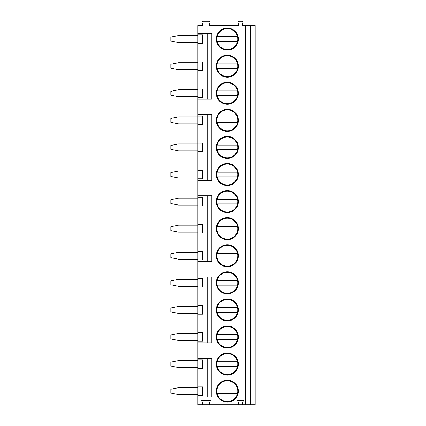 <?xml version="1.0" encoding="UTF-8"?>
<svg xmlns="http://www.w3.org/2000/svg" width="426" height="426" viewBox="0 0 426 426"><rect width="100%" height="100%" fill="white"/><g stroke="black" fill="none" stroke-linecap="round" stroke-linejoin="round"><path stroke-width="0.64" d="M250.525 25.555L250.525 404.7L255.169 404.7L255.169 25.555L242.016 25.555L242.985 22.509A0.927 0.927 0 0 0 242.101 21.3L238.837 21.3A0.927 0.927 0 0 0 237.953 22.509L238.922 25.555L208.937 25.555L210.034 22.546A0.927 0.927 0 0 0 209.161 21.3L202.914 21.3A0.927 0.927 0 0 0 202.041 22.546L203.133 25.555L197.909 25.555L197.909 33.292L211.839 33.292L211.839 99.061L197.909 99.061L197.909 114.541L211.839 114.541L211.839 180.31L197.909 180.31L197.909 195.784L211.839 195.784L211.839 261.553L197.909 261.553L197.909 277.028L211.839 277.028L211.839 342.797L197.909 342.797L197.909 358.277L211.839 358.277L211.839 396.963L197.909 396.963L197.909 404.7L201.807 404.7A0.927 0.927 0 0 0 202.68 403.454L201.589 400.445L210.487 400.445L209.39 403.454A0.927 0.927 0 0 0 210.263 404.7L201.807 404.7M245.419 25.555L245.419 404.7L243.289 404.7A0.927 0.927 0 0 1 242.399 403.491L243.368 400.445L237.57 400.445L238.539 403.491A0.927 0.927 0 0 1 237.649 404.7L210.263 404.7M216.291 364.076A11.028 11.028 0 0 1 227.314 353.053A11.028 11.028 0 0 1 238.342 364.076A11.028 11.028 0 0 1 227.314 375.104A11.028 11.028 0 0 1 216.291 364.076M216.291 336.998A11.028 11.028 0 0 1 227.314 325.97A11.028 11.028 0 0 1 238.342 336.998A11.028 11.028 0 0 1 227.314 348.021A11.028 11.028 0 0 1 216.291 336.998M216.291 309.915A11.028 11.028 0 0 1 227.314 298.887A11.028 11.028 0 0 1 238.342 309.915A11.028 11.028 0 0 1 227.314 320.938A11.028 11.028 0 0 1 216.291 309.915M216.291 282.832A11.028 11.028 0 0 1 227.314 271.804A11.028 11.028 0 0 1 238.342 282.832A11.028 11.028 0 0 1 227.314 293.86A11.028 11.028 0 0 1 216.291 282.832M216.291 255.749A11.028 11.028 0 0 1 227.314 244.726A11.028 11.028 0 0 1 238.342 255.749A11.028 11.028 0 0 1 227.314 266.777A11.028 11.028 0 0 1 216.291 255.749M216.291 228.666A11.028 11.028 0 0 1 227.314 217.643A11.028 11.028 0 0 1 238.342 228.666A11.028 11.028 0 0 1 227.314 239.694A11.028 11.028 0 0 1 216.291 228.666M216.291 201.589A11.028 11.028 0 0 1 227.314 190.56A11.028 11.028 0 0 1 238.342 201.589A11.028 11.028 0 0 1 227.314 212.611A11.028 11.028 0 0 1 216.291 201.589M216.291 174.506A11.028 11.028 0 0 1 227.314 163.477A11.028 11.028 0 0 1 238.342 174.506A11.028 11.028 0 0 1 227.314 185.534A11.028 11.028 0 0 1 216.291 174.506M216.291 147.423A11.028 11.028 0 0 1 227.314 136.4A11.028 11.028 0 0 1 238.342 147.423A11.028 11.028 0 0 1 227.314 158.451A11.028 11.028 0 0 1 216.291 147.423M216.291 120.34A11.028 11.028 0 0 1 227.314 109.317A11.028 11.028 0 0 1 238.342 120.34A11.028 11.028 0 0 1 227.314 131.368A11.028 11.028 0 0 1 216.291 120.34M216.291 93.262A11.028 11.028 0 0 1 227.314 82.234A11.028 11.028 0 0 1 238.342 93.262A11.028 11.028 0 0 1 227.314 104.285A11.028 11.028 0 0 1 216.291 93.262M216.291 66.179A11.028 11.028 0 0 1 227.314 55.151A11.028 11.028 0 0 1 238.342 66.179A11.028 11.028 0 0 1 227.314 77.202A11.028 11.028 0 0 1 216.291 66.179M216.291 39.096A11.028 11.028 0 0 1 227.314 28.068A11.028 11.028 0 0 1 238.342 39.096A11.028 11.028 0 0 1 227.314 50.124A11.028 11.028 0 0 1 216.291 39.096M216.291 391.159A11.028 11.028 0 0 1 227.314 380.13A11.028 11.028 0 0 1 238.342 391.159A11.028 11.028 0 0 1 227.314 402.187A11.028 11.028 0 0 1 216.291 391.159M216.871 391.159A10.448 10.448 0 0 0 227.314 401.606A10.448 10.448 0 0 0 237.761 391.159A10.448 10.448 0 0 0 227.314 380.711A10.448 10.448 0 0 0 216.871 391.159M237.5 388.837L217.132 388.837M217.132 393.48L237.5 393.48M216.871 364.076A10.448 10.448 0 0 0 227.314 374.523A10.448 10.448 0 0 0 237.761 364.076A10.448 10.448 0 0 0 227.314 353.633A10.448 10.448 0 0 0 216.871 364.076M217.132 366.397L237.5 366.397M237.5 361.754L217.132 361.754M216.871 336.998A10.448 10.448 0 0 0 227.314 347.44A10.448 10.448 0 0 0 237.761 336.998A10.448 10.448 0 0 0 227.314 326.55A10.448 10.448 0 0 0 216.871 336.998M217.132 339.314L237.5 339.314M237.5 334.676L217.132 334.676M216.871 309.915A10.448 10.448 0 0 0 227.314 320.357A10.448 10.448 0 0 0 237.761 309.915A10.448 10.448 0 0 0 227.314 299.467A10.448 10.448 0 0 0 216.871 309.915M217.132 312.237L237.5 312.237M237.5 307.593L217.132 307.593M216.871 282.832A10.448 10.448 0 0 0 227.314 293.28A10.448 10.448 0 0 0 237.761 282.832A10.448 10.448 0 0 0 227.314 272.384A10.448 10.448 0 0 0 216.871 282.832M217.132 285.154L237.5 285.154M237.5 280.51L217.132 280.51M216.871 255.749A10.448 10.448 0 0 0 227.314 266.197A10.448 10.448 0 0 0 237.761 255.749A10.448 10.448 0 0 0 227.314 245.307A10.448 10.448 0 0 0 216.871 255.749M217.132 258.071L237.5 258.071M237.5 253.427L217.132 253.427M216.871 228.666A10.448 10.448 0 0 0 227.314 239.114A10.448 10.448 0 0 0 237.761 228.666A10.448 10.448 0 0 0 227.314 218.224A10.448 10.448 0 0 0 216.871 228.666M217.132 230.988L237.5 230.988M237.5 226.35L217.132 226.35M216.871 201.589A10.448 10.448 0 0 0 227.314 212.031A10.448 10.448 0 0 0 237.761 201.589A10.448 10.448 0 0 0 227.314 191.141A10.448 10.448 0 0 0 216.871 201.589M217.132 203.91L237.5 203.91M237.5 199.267L217.132 199.267M216.871 174.506A10.448 10.448 0 0 0 227.314 184.953A10.448 10.448 0 0 0 237.761 174.506A10.448 10.448 0 0 0 227.314 164.058A10.448 10.448 0 0 0 216.871 174.506M217.132 176.827L237.5 176.827M237.5 172.184L217.132 172.184M216.871 147.423A10.448 10.448 0 0 0 227.314 157.87A10.448 10.448 0 0 0 237.761 147.423A10.448 10.448 0 0 0 227.314 136.98A10.448 10.448 0 0 0 216.871 147.423M217.132 149.744L237.5 149.744M237.5 145.101L217.132 145.101M216.871 120.34A10.448 10.448 0 0 0 227.314 130.787A10.448 10.448 0 0 0 237.761 120.34A10.448 10.448 0 0 0 227.314 109.897A10.448 10.448 0 0 0 216.871 120.34M217.132 122.661L237.5 122.661M237.5 118.018L217.132 118.018M216.871 93.262A10.448 10.448 0 0 0 227.314 103.704A10.448 10.448 0 0 0 237.761 93.262A10.448 10.448 0 0 0 227.314 82.814A10.448 10.448 0 0 0 216.871 93.262M217.132 95.584L237.5 95.584M237.5 90.94L217.132 90.94M216.871 66.179A10.448 10.448 0 0 0 227.314 76.627A10.448 10.448 0 0 0 237.761 66.179A10.448 10.448 0 0 0 227.314 55.731A10.448 10.448 0 0 0 216.871 66.179M217.132 68.501L237.5 68.501M237.5 63.857L217.132 63.857M216.871 39.096A10.448 10.448 0 0 0 227.314 49.544A10.448 10.448 0 0 0 237.761 39.096A10.448 10.448 0 0 0 227.314 28.648A10.448 10.448 0 0 0 216.871 39.096M217.132 41.418L237.5 41.418M237.5 36.774L217.132 36.774M197.909 396.963L197.909 395.413L202.552 395.413L202.552 386.904L197.909 386.904L197.909 368.336L202.552 368.336L202.552 359.821L197.909 359.821L197.909 358.277M197.909 342.797L197.909 341.253L202.552 341.253L202.552 332.738L197.909 332.738L197.909 314.17L202.552 314.17L202.552 305.66L197.909 305.66L197.909 287.087L202.552 287.087L202.552 278.577L197.909 278.577L197.909 277.028M197.909 261.553L197.909 260.004L202.552 260.004L202.552 251.494L197.909 251.494L197.909 232.926L202.552 232.926L202.552 224.411L197.909 224.411L197.909 205.843L202.552 205.843L202.552 197.334L197.909 197.334L197.909 195.784M197.909 180.31L197.909 178.76L202.552 178.76L202.552 170.251L197.909 170.251L197.909 151.677L202.552 151.677L202.552 143.168L197.909 143.168L197.909 124.6L202.552 124.6L202.552 116.085L197.909 116.085L197.909 114.541M197.909 99.061L197.909 97.517L202.552 97.517L202.552 89.002L197.909 89.002L197.909 70.434L202.552 70.434L202.552 61.924L197.909 61.924L197.909 43.351L202.552 43.351L202.552 34.841L197.909 34.841L197.909 33.292M207.196 396.963L207.196 358.277M207.196 342.797L207.196 277.028M207.196 261.553L207.196 195.784M207.196 180.31L207.196 114.541M207.196 99.061L207.196 33.292M197.909 124.6L197.909 116.085M197.909 151.677L197.909 143.168M197.909 178.76L197.909 170.251M197.909 205.843L197.909 197.334M197.909 232.926L197.909 224.411M197.909 260.004L197.909 251.494M197.909 287.087L197.909 278.577M197.909 314.17L197.909 305.66M197.909 341.253L197.909 332.738M197.909 368.336L197.909 359.821M197.909 395.413L197.909 386.904M197.909 43.351L197.909 34.841M197.909 70.434L197.909 61.924M197.909 97.517L197.909 89.002M197.909 387.676L178.569 387.676L170.831 389.226L170.831 393.091L178.569 394.641L197.909 394.641M197.909 360.593L178.569 360.593L170.831 362.143L170.831 366.014L178.569 367.558L197.909 367.558M197.909 333.515L178.569 333.515L170.831 335.06L170.831 338.931L178.569 340.475L197.909 340.475M197.909 306.432L178.569 306.432L170.831 307.982L170.831 311.848L178.569 313.398L197.909 313.398M197.909 279.349L178.569 279.349L170.831 280.899L170.831 284.765L178.569 286.315L197.909 286.315M197.909 252.267L178.569 252.267L170.831 253.816L170.831 257.687L178.569 259.232L197.909 259.232M197.909 225.189L178.569 225.189L170.831 226.733L170.831 230.604L178.569 232.149L197.909 232.149M197.909 198.106L178.569 198.106L170.831 199.65L170.831 203.521L178.569 205.071L197.909 205.071M197.909 171.023L178.569 171.023L170.831 172.573L170.831 176.439L178.569 177.988L197.909 177.988M197.909 143.94L178.569 143.94L170.831 145.49L170.831 149.356L178.569 150.905L197.909 150.905M197.909 116.862L178.569 116.862L170.831 118.407L170.831 122.278L178.569 123.822L197.909 123.822M197.909 89.779L178.569 89.779L170.831 91.324L170.831 95.195L178.569 96.745L197.909 96.745M197.909 62.697L178.569 62.697L170.831 64.246L170.831 68.112L178.569 69.662L197.909 69.662M197.909 35.614L178.569 35.614L170.831 37.163L170.831 41.029L178.569 42.579L197.909 42.579M237.649 404.7L243.289 404.7M250.525 404.7L245.419 404.7"/></g></svg>
